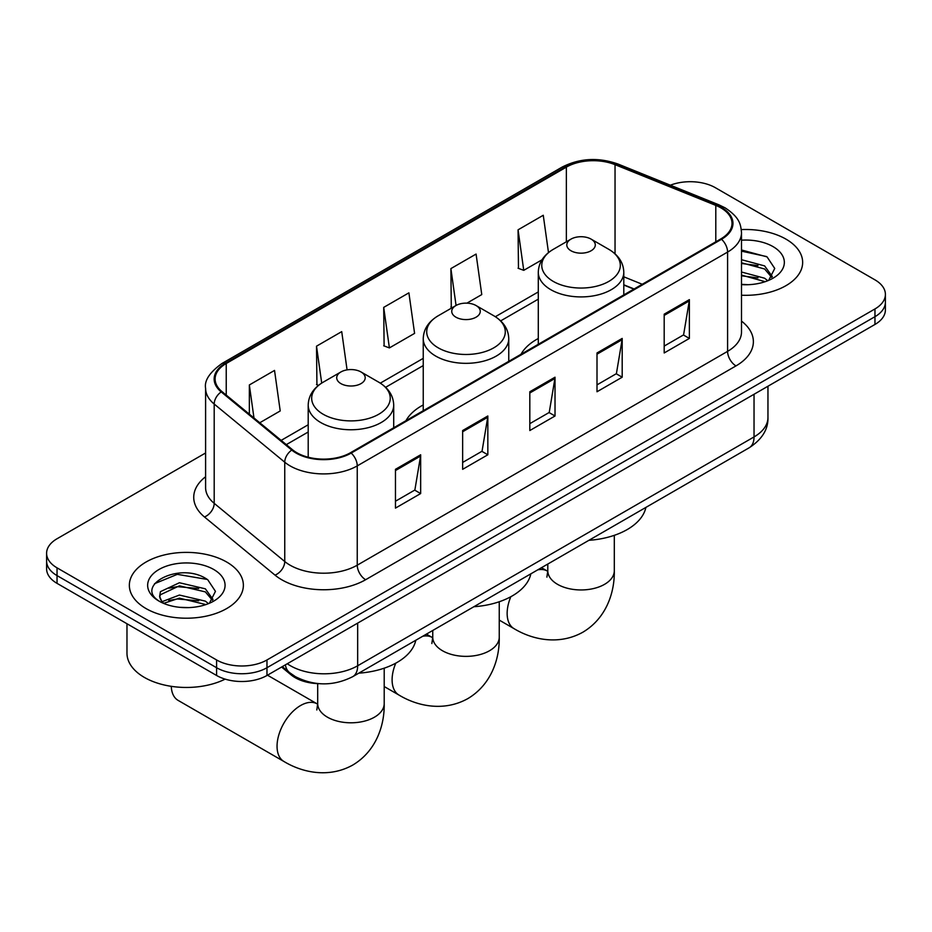 <?xml version="1.0" encoding="UTF-8"?>
<svg xmlns="http://www.w3.org/2000/svg" width="932" height="932" viewBox="0 0 932 932"><rect width="100%" height="100%" fill="white"/><g stroke="black" fill="none" stroke-linecap="round" stroke-linejoin="round"><path stroke-width="1.4" d="M423.245 404.931A62.945 36.336 0 0 0 405.968 420.693M538.288 338.514A62.945 36.336 0 0 0 521.011 354.265M633.853 289.118L623.799 285.052M319.163 683.669A35.626 20.574 180 0 1 291.134 674.908L281.592 667.032M205.599 452.975L57.038 538.754A35.626 20.574 0 0 0 46.6 553.293L46.6 568.811A35.626 20.574 0 0 0 57.038 583.362L216.585 675.479A35.626 20.574 0 0 0 266.971 675.479L874.962 324.452A35.626 20.574 0 0 0 885.4 309.913L885.4 302.154A35.626 20.574 0 0 1 874.962 316.694A35.626 20.574 0 0 0 885.4 302.154L885.4 294.395A35.626 20.574 0 0 0 874.962 279.856L715.415 187.728A35.626 20.574 0 0 0 670.364 185.2M46.6 553.293A35.626 20.574 0 0 0 57.038 567.844L216.585 659.961A35.626 20.574 0 0 0 266.971 659.961L266.971 667.72L874.962 316.694L266.971 667.72A35.626 20.574 0 0 1 216.585 667.72A35.626 20.574 0 0 0 266.971 667.72L266.971 675.479M57.038 567.844L57.038 575.603L216.585 667.72L57.038 575.603A35.626 20.574 0 0 1 46.6 561.052A35.626 20.574 0 0 0 57.038 575.603L57.038 583.362M785.956 239.128A57.003 32.911 0 0 0 741.301 229.587A57.003 32.911 0 0 1 785.956 239.128A57.003 32.911 0 0 1 802.65 262.393A57.003 32.911 0 0 0 785.956 239.128M226.662 562.019A57.003 32.911 0 0 0 164.545 554.889A57.003 32.911 0 0 0 129.35 585.296A57.003 32.911 0 0 0 146.044 608.573A57.003 32.911 0 0 0 208.174 615.702A57.003 32.911 0 0 0 243.369 585.296A57.003 32.911 0 0 0 226.662 562.019A57.003 32.911 0 0 0 164.545 554.889A57.003 32.911 0 0 0 129.35 585.296A57.003 32.911 0 0 0 146.044 608.573A57.003 32.911 0 0 0 208.174 615.702A57.003 32.911 0 0 0 243.369 585.296A57.003 32.911 0 0 0 226.662 562.019M720.867 207.848A38.002 21.937 180 0 1 732.004 223.365A38.002 21.937 180 0 1 720.867 238.883L350.537 452.696A38.002 21.937 180 0 1 292.531 449.76L221.979 391.591A38.002 21.937 180 0 1 215.106 379.009A38.002 21.937 180 0 1 226.231 363.492L566.365 167.119A38.002 21.937 180 0 1 615.038 164.661L715.799 205.39A38.002 21.937 180 0 1 720.867 207.848M721.543 207.463A38.958 22.485 0 0 0 716.335 204.947L615.574 164.207A38.958 22.485 0 0 0 565.689 166.735L225.567 363.107A38.958 22.485 0 0 0 221.199 391.906L291.751 450.074A38.958 22.485 0 0 0 351.201 453.08L721.543 239.268A38.958 22.485 0 0 0 721.543 207.463M395.459 469.32L395.459 508.115L420.658 493.564L420.658 454.781L395.459 469.32M395.459 501.23L414.868 490.022L420.553 456.063A9.506 5.487 -120 0 0 420.658 454.781M414.693 490.127L420.658 493.564M462.645 430.537L462.645 469.32L487.832 454.781L487.832 415.987L462.645 430.537M462.645 462.447L482.042 451.239L487.727 417.28A9.506 5.487 -120 0 0 487.832 415.987M481.879 451.333L487.832 454.781M664.19 314.177L664.19 352.96L689.377 338.421L689.377 299.626L664.19 314.177M664.19 346.087L683.587 334.879L689.272 300.92A9.506 5.487 -120 0 0 689.377 299.626M683.412 334.984L689.377 338.421M597.004 352.96L597.004 391.755L622.192 377.204L622.192 338.421L597.004 352.96M597.004 384.869L616.402 373.662L622.098 339.702A9.506 5.487 -120 0 0 622.192 338.421M616.238 373.767L622.192 377.204M529.819 391.755L529.819 430.537L555.018 415.998L555.018 377.204L529.819 391.755M529.819 423.652L549.228 412.457L554.913 378.497A9.506 5.487 -120 0 0 555.018 377.204M549.053 412.55L555.018 415.998M741.499 295.223A57.003 32.911 0 0 0 802.65 262.393A57.003 32.911 0 0 1 741.499 295.223M266.971 659.961L874.962 308.946A35.626 20.574 0 0 0 885.4 294.395M259.772 422.755L280.217 410.942L274.532 370.423L249.345 384.963L249.345 414.158M466.92 303.156L481.762 294.582L476.077 254.063L450.89 268.602L451.286 307.152M548.494 252.595L543.263 215.269L518.064 229.82L518.472 268.369M347.077 369.864L341.718 331.629L316.519 346.18L316.927 384.73M383.704 307.385L389.39 347.916L414.589 333.376L408.892 292.846L383.704 307.385L384.112 345.947M389.39 347.916L383.704 345.795M452.404 307.572L450.89 307.001M450.89 268.602L456.063 305.463M518.064 229.82L523.749 270.338L541.97 259.83M523.749 270.338L518.064 268.218M318.546 385.335L316.519 384.578M316.519 346.18L321.703 383.075M249.345 384.963L253.97 417.967M741.499 284.33L748.151 284.703M741.499 272.016L764.624 278.225L767.758 280.742M741.499 275.091L765.184 281.697M741.499 259.702L764.624 265.911L772.325 276.559M741.499 262.777L764.624 268.987L771.719 277.363M741.499 284.621A38.713 22.356 0 0 0 773.012 278.202A38.713 22.356 0 0 0 773.012 246.596A38.713 22.356 0 0 0 741.499 240.176M768.679 280.369L774.737 268.451L767.071 256.894L741.499 249.974M741.499 251.162L766.547 256.545M741.499 263.476L757.972 265.597M741.499 275.79L757.972 277.911M570.966 250.755A14.248 8.225 0 0 0 591.121 250.755A14.248 8.225 0 0 0 591.121 239.128L608.817 249.345A39.272 22.671 0 0 1 608.817 281.406A39.272 22.671 0 0 1 553.27 281.406A39.272 22.671 0 0 1 553.27 249.345C543.601 255.088 538.614 262.719 538.288 272.226A42.756 24.686 0 0 0 550.812 289.689A42.756 24.686 0 0 0 597.412 295.036A42.756 24.686 0 0 0 623.799 272.226C623.485 262.719 618.487 255.088 608.817 249.345L591.121 239.128A14.248 8.225 0 0 0 570.966 239.128A14.248 8.225 0 0 0 570.966 250.755M588.896 540.315A65.322 37.711 0 0 0 645.888 507.404M455.923 317.183A14.248 8.225 0 0 0 476.077 317.183A14.248 8.225 0 0 0 476.077 305.545L493.774 315.762A39.272 22.671 0 0 1 493.774 347.834A39.272 22.671 0 0 1 438.226 347.834A39.272 22.671 0 0 1 438.226 315.762C428.557 321.505 423.559 329.136 423.245 338.654A42.756 24.686 0 0 0 435.768 356.106A42.756 24.686 0 0 0 482.357 361.453A42.756 24.686 0 0 0 508.755 338.654C508.441 329.136 503.443 321.505 493.774 315.762L476.077 305.545A14.248 8.225 0 0 0 455.923 305.545A14.248 8.225 0 0 0 455.923 317.183M473.852 606.732A65.322 37.711 0 0 0 530.844 573.832M171.267 686.325A33.249 19.199 120 0 0 178.129 700.398L283.945 761.491A33.249 19.199 -60 0 1 278.843 734.835A33.249 19.199 -60 0 1 300.57 705.536A33.249 19.199 -60 0 1 317.195 703.893L317.695 704.173M340.879 383.6A14.248 8.225 0 0 0 361.034 383.6A14.248 8.225 0 0 0 361.034 371.973L378.73 382.178A39.272 22.671 0 0 0 378.73 382.178A39.272 22.671 0 0 1 378.73 414.251A39.272 22.671 0 0 1 323.183 414.251A39.272 22.671 0 0 1 323.183 382.19C313.513 387.933 308.515 395.564 308.201 405.07A42.756 24.686 0 0 0 320.725 422.534A42.756 24.686 0 0 0 367.313 427.881A42.756 24.686 0 0 0 393.712 405.07C393.386 395.564 388.399 387.933 378.73 382.19L361.034 371.973A14.248 8.225 0 0 0 340.879 371.973A14.248 8.225 0 0 0 340.879 383.6M358.808 673.16A65.322 37.711 0 0 0 415.8 640.249M126.973 623.741L126.973 653.169A59.38 34.286 0 0 0 144.367 677.413A59.38 34.286 0 0 0 225.16 679.125M179.923 607.338L188.87 607.606M162.121 601.653L179.41 595.059L205.343 601.128L208.477 603.645M163.717 603.319L179.41 598.146L205.902 604.588M162.401 602.853L159.617 596.352A26.842 15.495 0 0 0 163.95 603.528M159.617 596.352L160.432 591.657L179.41 582.745L205.343 588.814L213.044 599.462M159.687 596.725L160.432 594.733L179.41 585.832L205.343 591.89L212.438 600.266M209.397 603.26L215.455 591.354L207.789 579.797C180.622 560.272 132.356 585.995 160.222 601.769L160.362 601.862M213.731 569.487A38.713 22.356 0 0 0 158.988 569.487A38.713 22.356 0 0 0 158.988 601.105A38.713 22.356 0 0 0 213.731 601.105A38.713 22.356 0 0 0 213.731 569.487M154.561 583.677L177.301 574.345L207.265 579.436M168.762 588.208L177.301 586.659L198.691 588.5M168.762 600.523L177.301 598.973L198.691 600.814M291.134 673.848L291.134 674.908M287.301 663.747A47.509 27.424 0 0 0 290.493 665.774A47.509 27.424 0 0 0 357.667 665.774L754.035 436.933A47.509 27.424 0 0 0 767.956 417.548C768.294 429.337 762.027 439.426 749.118 447.814L352.75 676.655A23.754 13.712 60 0 0 357.667 665.774L357.667 623.112M754.035 394.271L754.035 436.933A23.754 13.712 60 0 1 749.118 447.814M285.378 664.854A23.754 15.891 129.5 0 0 289.514 672.578L282.303 666.625M874.962 324.452L874.962 308.946M216.585 675.479L216.585 659.961M741.499 321.097A59.38 34.286 180 0 1 735.989 365.903L365.647 579.716A11.871 6.862 60 0 1 357.247 565.176L727.589 351.364A47.509 27.424 0 0 0 741.499 331.967L741.499 232.674A47.509 27.424 180 0 1 727.589 252.071A11.871 6.862 -120 0 0 721.543 239.268M365.647 579.716A59.38 34.286 180 0 1 281.674 579.716A59.38 34.286 180 0 1 275.022 575.137L204.469 516.969A59.38 34.286 180 0 1 205.599 476.741M290.073 565.176A47.509 27.424 0 0 0 357.247 565.176L357.247 465.883A47.509 27.424 180 0 1 284.749 462.214L214.197 404.045A47.509 27.424 180 0 1 205.599 388.318L205.599 487.611A47.509 27.424 0 0 0 214.197 503.338L284.749 561.518A47.509 27.424 0 0 0 290.073 565.176M741.499 232.674C740.73 224.519 739.973 217.727 725.131 207.848L718.887 204.819A11.871 5.557 112 0 0 716.335 204.947M718.887 204.819L618.126 164.079C598.449 157.124 579.774 158.125 562.101 167.108A11.871 6.862 60 0 1 565.689 166.735M225.567 363.107A11.871 6.862 -120 0 0 221.979 363.48C209.653 372.346 204.19 380.617 205.599 388.318M221.199 391.906A11.871 7.945 129.5 0 0 214.197 404.045L214.197 503.338A11.871 7.945 -50.5 0 1 204.469 516.969M618.126 164.079A11.871 5.557 112 0 0 615.574 164.207M291.751 450.074A11.871 7.945 129.5 0 0 284.749 462.214L284.749 561.518A11.871 7.945 -50.5 0 1 275.022 575.137M351.201 453.08A11.871 6.862 60 0 1 357.247 465.883L727.589 252.071L727.589 351.364A11.871 6.862 60 0 0 735.989 365.903M226.231 363.492L226.231 395.098M715.799 205.39L715.799 241.807M615.038 164.661L615.038 253.83M642.253 284.272L623.799 276.804M566.365 167.119L566.365 241.784M538.288 291.926L495.346 316.717M423.245 358.354L380.303 383.145M308.201 424.771L281.161 440.382M529.819 392.978L554.913 378.497M597.004 354.195L622.098 339.702M664.19 315.412L689.272 300.92M462.645 431.761L487.727 417.28M395.459 470.555L420.553 456.063M614.304 535.329L614.304 570.757A33.249 19.199 180 0 1 604.565 584.329A33.249 19.199 180 0 1 557.534 584.329A33.249 19.199 180 0 1 547.795 570.757L546.898 577.129M537.694 569.871A33.249 19.199 -60 0 1 547.294 571.048L547.795 571.328M614.304 570.757C614.736 592.577 606.278 618.231 582.919 632.176C559.177 645.422 532.731 639.934 514.033 628.646A33.249 19.199 -60 0 1 510.818 596.736M499.249 601.757L499.249 637.173A33.249 19.199 180 0 1 489.51 650.746A33.249 19.199 180 0 1 442.49 650.746A33.249 19.199 180 0 1 432.751 637.173L431.854 643.546M422.65 636.3A33.249 19.199 -60 0 1 432.238 637.465L432.739 637.756M499.249 637.173C499.692 658.994 491.222 684.659 467.864 698.592C444.133 711.85 417.676 706.363 398.989 695.062A33.249 19.199 -60 0 1 395.774 663.153M384.205 668.174L384.205 703.602A33.249 19.199 180 0 1 374.466 717.174A33.249 19.199 180 0 1 327.435 717.174A33.249 19.199 180 0 1 317.695 703.602L316.81 709.974M352.75 676.655C333.633 686.255 314.527 686.255 295.409 676.655L289.514 672.578M767.956 417.548L767.956 386.244M562.101 167.108L221.979 363.48M538.288 299.16L500.67 320.876M423.245 365.577L385.627 387.304M308.201 432.005L286.31 444.634M634.109 288.967L623.799 284.796M514.033 628.646L499.249 620.106M623.799 294.92L623.799 272.226M538.288 344.292L538.288 272.226M570.966 239.128L553.27 249.345M547.294 571.048L541.48 567.693M547.795 564.046L547.795 570.757M398.989 695.062L384.205 686.534M508.755 361.348L508.755 338.654M423.245 410.709L423.245 338.654M455.923 305.545L438.226 315.762M432.238 637.465L426.425 634.109M432.751 630.463L432.751 637.173M384.205 703.602C384.636 725.422 376.178 751.076 352.82 765.021C329.089 778.267 302.632 772.779 283.945 761.491M393.712 427.765L393.712 405.07M308.201 457.216L308.201 405.07M340.879 371.973L323.183 382.19M317.195 703.893L267.472 675.187M317.695 683.622L317.695 703.602"/></g></svg>
